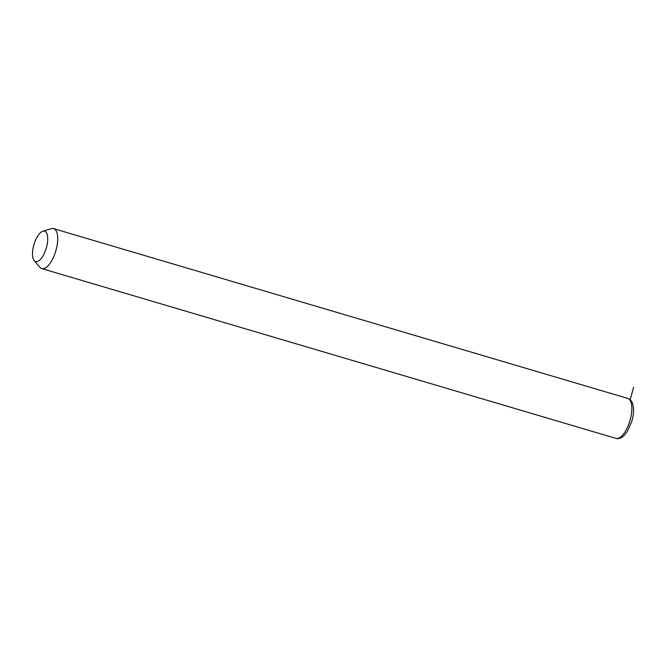 <?xml version="1.0" encoding="UTF-8"?>
<svg xmlns="http://www.w3.org/2000/svg" width="667" height="667" viewBox="0 0 667 667"><rect width="100%" height="100%" fill="white"/><g stroke="black" fill="none" stroke-linecap="round" stroke-linejoin="round"><path stroke-width="1" d="M42.863 231.224L51.334 228.681A20.835 8.446 106.5 0 1 53.602 228.631A20.835 8.446 106.5 0 1 56.578 231.749A20.835 8.446 106.5 0 1 54.235 255.486A20.835 8.446 106.5 0 1 41.788 268.601A20.835 8.446 106.5 0 1 39.912 267.325L34.184 260.589A15.841 6.42 106.5 0 1 33.35 259.188A15.841 6.42 106.5 0 1 34.426 243.046A15.841 6.42 106.5 0 1 42.863 231.224A15.841 6.42 106.5 0 1 46.848 233.55A15.841 6.42 106.5 0 1 44.289 253.402A15.841 6.42 106.5 0 1 34.184 260.589M630.157 399.75L633.65 387.143M53.602 228.631L627.73 398.399A20.835 8.446 106.5 0 1 630.707 401.517A20.835 8.446 106.5 0 1 628.364 425.254A20.835 8.446 106.5 0 1 615.916 438.369L41.788 268.601M627.73 398.399C630.182 399.441 631.724 400.95 632.349 402.918C634.134 407.845 633.958 413.974 631.832 421.294L627.205 431.682L624.02 435.643C621.194 438.236 618.492 439.144 615.916 438.369"/></g></svg>
